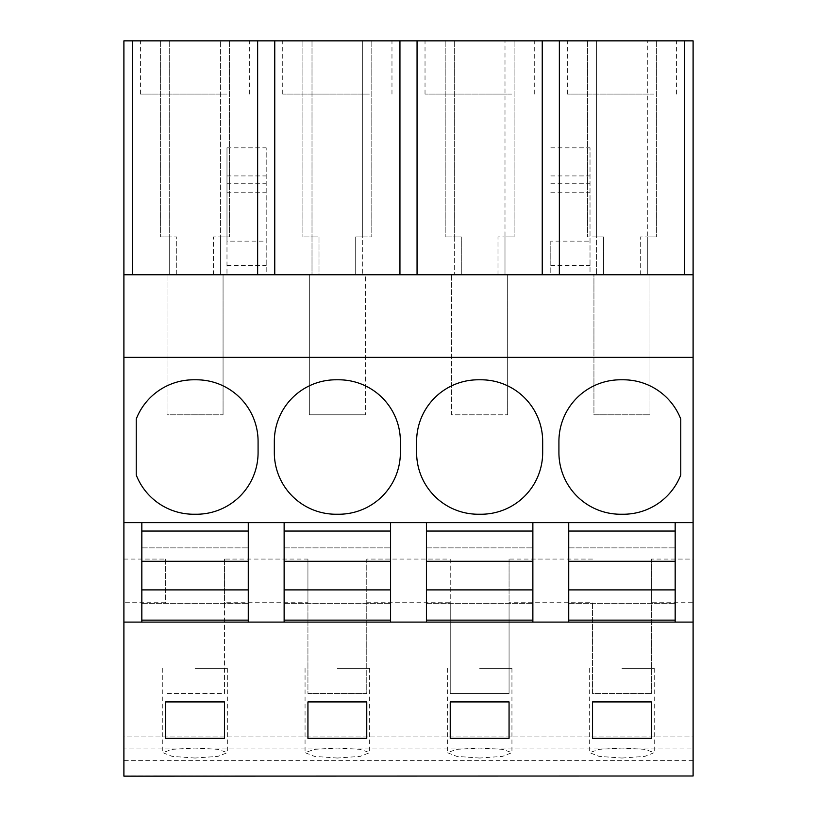 <?xml version="1.0" encoding="UTF-8"?>
<svg xmlns="http://www.w3.org/2000/svg" width="817" height="817" viewBox="0 0 817 817"><rect width="100%" height="100%" fill="white"/><g stroke="black" fill="none" stroke-linecap="round" stroke-linejoin="round"><path stroke-width="0.61" stroke-dasharray="4.08 3.06" d="M693.102 274.747L640.293 274.747L693.102 274.747L693.102 40.85L123.898 40.85L123.898 736.934L693.102 736.934L693.102 602.732L651.363 602.732L651.363 693.521L651.363 559.063L693.102 559.063L693.102 274.747L550.801 274.747L647.299 274.747L596.594 274.747L603.6 274.747L603.6 236.93L596.594 236.93L603.6 236.93L603.6 274.747L593.939 274.747L593.939 414.801L649.964 414.801L593.939 414.801L593.939 274.747L550.801 274.747L590.017 274.747L590.017 147.816L590.017 274.747L550.801 274.747L550.801 241.138L590.017 241.138M123.898 748.035L123.898 736.934L693.102 736.934L693.102 748.035L123.898 748.035L123.898 776.15M123.898 559.063L165.637 559.063L165.637 602.732L123.898 602.732M592.539 559.063L509.062 559.063L509.062 693.521L450.238 693.521L450.238 559.063L366.762 559.063L366.762 693.521L307.938 693.521L307.938 559.063L224.461 559.063L224.461 693.521L165.637 693.521L224.461 693.521L224.461 602.732L307.938 602.732L307.938 693.521L366.762 693.521L366.762 602.732L450.238 602.732L450.238 693.521L509.062 693.521L509.062 602.732L592.539 602.732L592.539 693.521L651.363 693.521L592.539 693.521L592.539 602.732M165.637 559.063L165.637 602.732M693.102 776.15L693.102 748.035M195.049 758.043L172.162 756.368L162.757 752.651L172.162 749.342L195.049 748.076L217.945 749.342L227.34 752.651L217.935 756.368L195.049 758.043M479.65 758.043L456.764 756.368L447.359 752.651L456.754 749.342L479.65 748.076L502.537 749.342L511.942 752.651L502.537 756.368L479.65 758.043M337.35 758.043L314.463 756.368L305.058 752.651L314.463 749.342L337.35 748.076L360.246 749.342L369.641 752.651L360.236 756.368L337.35 758.043M621.951 758.043L644.838 756.368L654.243 752.651L644.838 749.342L621.951 748.076L599.055 749.342L589.66 752.651L599.065 756.368L621.951 758.043M693.102 775.997L123.898 775.997M123.898 622.094L693.102 622.094M141.831 531.05L141.831 620.134L141.831 589.894L248.276 589.894L248.276 620.134L248.276 531.05L248.276 561.289L141.831 561.289L141.831 531.05L248.276 531.05M123.898 522.645L693.102 522.645M123.898 357.376L693.102 357.376M123.898 274.747L550.801 274.747L454.303 274.747L550.801 274.747L550.801 265.464L590.017 265.464M163.073 40.85L249.675 40.85L163.073 40.85M305.374 40.85L391.976 40.85L305.374 40.85M589.976 40.85L676.568 40.85L589.976 40.85M511.626 40.85L425.024 40.85L511.626 40.85M176.707 274.747L176.707 236.93L169.701 236.93L169.701 274.747L169.701 236.93L160.602 236.93L176.707 236.93L176.707 274.747M169.701 40.85L169.701 236.93L169.701 40.85M266.199 274.747L362.697 274.747L312.002 274.747L319.008 274.747L319.008 236.93L312.002 236.93L312.002 274.747L312.002 236.93L302.893 236.93L319.008 236.93L319.008 274.747L309.337 274.747L309.337 414.801L365.362 414.801L309.337 414.801L309.337 274.747L266.199 274.747L266.199 147.816L266.199 274.747L226.983 274.747L266.199 274.747M355.701 274.747L461.299 274.747L461.299 236.93L454.303 236.93L454.303 274.747L454.303 236.93L445.194 236.93L461.299 236.93L461.299 274.747L451.638 274.747L451.638 414.801L507.663 414.801L451.638 414.801L451.638 274.747L365.362 274.747L365.362 414.801L365.362 274.747L355.701 274.747L355.701 236.93L362.697 236.93L362.697 274.747L362.697 236.93L371.806 236.93L362.697 236.93L362.697 40.85L362.697 236.93L355.701 236.93L355.701 274.747M167.036 274.747L167.036 414.801L223.061 414.801L167.036 414.801L167.036 274.747M223.061 274.747L223.061 414.801L223.061 274.747M507.663 274.747L507.663 414.801L507.663 274.747M649.964 274.747L649.964 414.801L649.964 274.747M307.938 559.063L307.938 602.732M224.461 559.063L224.461 602.732M195.049 668.306L227.34 668.306L195.049 668.306M165.637 701.926L224.461 701.926L224.461 738.333L165.637 738.333L165.637 701.926M284.132 531.05L284.132 620.134L284.132 589.894L390.577 589.894L390.577 620.134L390.577 531.05L390.577 561.289L284.132 561.289L284.132 531.05L390.577 531.05M248.276 622.094L248.276 522.645M141.831 622.094L141.831 522.645M196.448 514.24A61.622 61.622 0 0 0 258.08 452.618L258.08 441.415A61.622 61.622 0 0 0 196.448 379.793L193.649 379.793A61.622 61.622 0 0 0 136.225 419.05L136.225 474.983A61.622 61.622 0 0 0 193.649 514.24L196.448 514.24M160.602 40.85L160.602 236.93L160.602 40.85M229.506 40.85L229.506 236.93L220.406 236.93L220.406 274.747L220.406 40.85L220.406 236.93L229.506 236.93L229.506 40.85M312.002 40.85L312.002 236.93L312.002 40.85M213.4 274.747L213.4 236.93L220.406 236.93L213.4 236.93L213.4 274.747M227.024 94.067L140.432 94.067L227.024 94.067M226.983 241.138L226.983 147.816L226.983 274.747L226.983 241.138L266.199 241.138M226.983 265.464L266.199 265.464M226.983 192.761L266.199 192.761M226.983 183.243L266.199 183.243M226.983 147.816L266.199 147.816M226.983 175.921L266.199 175.921M651.363 559.063L651.363 602.732M693.102 559.063L693.102 602.732M509.062 559.063L509.062 602.732M640.293 274.747L640.293 236.93L647.299 236.93L647.299 274.747L647.299 40.85L647.299 236.93L656.398 236.93L640.293 236.93L640.293 274.747M568.724 620.134L675.169 620.134L675.169 589.894L568.724 589.894L568.724 620.134L568.724 531.05L675.169 531.05L675.169 561.289L568.724 561.289L568.724 531.05M497.992 274.747L497.992 236.93L504.998 236.93L504.998 274.747L504.998 40.85L504.998 236.93L514.107 236.93L497.992 236.93L497.992 274.747M596.594 40.85L596.594 274.747L596.594 236.93L587.494 236.93L596.594 236.93L596.594 40.85M587.494 40.85L587.494 236.93L587.494 40.85M656.398 40.85L656.398 236.93L656.398 40.85M653.927 94.067L567.325 94.067L653.927 94.067M558.92 452.618L558.92 441.415A61.622 61.622 0 0 1 620.552 379.793L623.351 379.793A61.622 61.622 0 0 1 680.775 419.05L680.775 474.983A61.622 61.622 0 0 1 623.351 514.24L620.552 514.24A61.622 61.622 0 0 1 558.92 452.618M426.423 620.134L532.868 620.134L532.868 589.894L426.423 589.894L426.423 620.134L426.423 531.05L532.868 531.05L532.868 561.289L426.423 561.289L426.423 531.05M568.724 622.094L568.724 522.645M675.169 622.094L675.169 522.645M592.539 701.926L651.363 701.926L651.363 738.333L592.539 738.333L592.539 701.926M621.951 668.306L654.243 668.306L621.951 668.306M550.801 241.138L550.801 265.464M550.801 183.243L590.017 183.243M550.801 147.816L590.017 147.816M550.801 175.921L590.017 175.921M550.801 192.761L590.017 192.761M302.893 40.85L302.893 236.93L302.893 40.85M371.806 40.85L371.806 236.93L371.806 40.85M454.303 40.85L454.303 236.93L454.303 40.85M369.325 94.067L282.733 94.067L369.325 94.067M274.328 452.618L274.328 441.415A61.622 61.622 0 0 1 335.95 379.793L338.749 379.793A61.622 61.622 0 0 1 400.381 441.415L400.381 452.618A61.622 61.622 0 0 1 338.749 514.24L335.95 514.24A61.622 61.622 0 0 1 274.328 452.618M284.132 622.094L284.132 522.645M390.577 622.094L390.577 522.645M307.938 701.926L366.762 701.926L366.762 738.333L307.938 738.333L307.938 701.926M337.35 668.306L369.641 668.306L337.35 668.306M450.238 559.063L450.238 602.732M366.762 559.063L366.762 602.732M445.194 40.85L445.194 236.93L445.194 40.85M514.107 40.85L514.107 236.93L514.107 40.85M511.626 94.067L425.024 94.067L511.626 94.067M416.619 452.618L416.619 441.415A61.622 61.622 0 0 1 478.251 379.793L481.05 379.793A61.622 61.622 0 0 1 542.672 441.415L542.672 452.618A61.622 61.622 0 0 1 481.05 514.24L478.251 514.24A61.622 61.622 0 0 1 416.619 452.618M426.423 622.094L426.423 522.645M532.868 622.094L532.868 522.645M450.238 701.926L509.062 701.926L509.062 738.333L450.238 738.333L450.238 701.926M479.65 668.306L511.942 668.306L479.65 668.306M141.831 547.86L248.276 547.86L141.831 547.86M141.831 603.324L248.276 603.324L141.831 603.324M141.831 620.134L248.276 620.134M284.132 547.86L390.577 547.86L284.132 547.86M284.132 603.324L390.577 603.324L284.132 603.324M284.132 620.134L390.577 620.134M532.868 620.134L532.868 531.05M426.423 547.86L532.868 547.86L426.423 547.86M426.423 603.324L532.868 603.324L426.423 603.324M675.169 620.134L675.169 531.05M568.724 547.86L675.169 547.86L568.724 547.86M568.724 603.324L675.169 603.324L568.724 603.324M693.102 760.372L123.898 760.372M227.34 668.306L227.34 752.651M162.757 668.306L162.757 752.651M249.675 94.067L249.675 40.85M140.432 94.067L140.432 40.85M676.568 94.067L676.568 40.85M567.325 94.067L567.325 40.85M654.243 668.306L654.243 752.651M589.66 668.306L589.66 752.651M391.976 94.067L391.976 40.85M282.733 94.067L282.733 40.85M369.641 668.306L369.641 752.651M305.058 668.306L305.058 752.651M534.267 94.067L534.267 40.85M425.024 94.067L425.024 40.85M511.942 668.306L511.942 752.651M447.359 668.306L447.359 752.651"/><path stroke-width="1.23" d="M123.898 776.15L693.102 775.997L123.898 776.15M399.942 274.747L399.942 40.85L123.898 40.85L123.898 775.997M123.898 622.094L693.102 622.094L693.102 775.997M224.461 738.333L224.461 701.926L165.637 701.926L165.637 738.333L224.461 738.333M307.938 701.926L307.938 738.333L366.762 738.333L366.762 701.926L307.938 701.926M450.238 701.926L450.238 738.333L509.062 738.333L509.062 701.926L450.238 701.926M592.539 701.926L592.539 738.333L651.363 738.333L651.363 701.926L592.539 701.926M123.898 522.645L141.831 522.645L141.831 561.289L248.276 561.289L248.276 589.894L248.276 522.645L141.831 522.645M141.831 622.094L141.831 620.134L248.276 620.134L248.276 622.094M248.276 620.134L248.276 589.894L141.831 589.894L141.831 561.289L141.831 620.134M248.276 522.645L693.102 522.645L693.102 622.094M123.898 357.376L693.102 357.376L693.102 522.645M193.649 514.24L196.448 514.24A61.622 61.622 0 0 0 258.08 452.618L258.08 441.415A61.622 61.622 0 0 0 196.448 379.793L193.649 379.793A61.622 61.622 0 0 0 136.225 419.05L136.225 474.983A61.622 61.622 0 0 0 193.649 514.24M400.381 441.415A61.622 61.622 0 0 0 338.749 379.793L335.95 379.793A61.622 61.622 0 0 0 274.328 441.415L274.328 452.618A61.622 61.622 0 0 0 335.95 514.24L338.749 514.24A61.622 61.622 0 0 0 400.381 452.618L400.381 441.415M542.672 441.415A61.622 61.622 0 0 0 481.05 379.793L478.251 379.793A61.622 61.622 0 0 0 416.619 441.415L416.619 452.618A61.622 61.622 0 0 0 478.251 514.24L481.05 514.24A61.622 61.622 0 0 0 542.672 452.618L542.672 441.415M620.552 379.793A61.622 61.622 0 0 0 558.92 441.415L558.92 452.618A61.622 61.622 0 0 0 620.552 514.24L623.351 514.24A61.622 61.622 0 0 0 680.775 474.983L680.775 419.05A61.622 61.622 0 0 0 623.351 379.793L620.552 379.793M123.898 274.747L693.102 274.747L693.102 357.376M132.466 40.85L132.466 274.747M399.942 40.85L417.058 40.85L417.058 274.747M693.102 274.747L693.102 40.85L417.058 40.85M284.132 622.094L284.132 620.134L390.577 620.134L390.577 622.094M284.132 620.134L284.132 561.289L390.577 561.289L390.577 589.894L390.577 522.645M390.577 620.134L390.577 589.894L284.132 589.894L284.132 522.645M274.757 40.85L274.757 274.747M257.641 40.85L257.641 274.747M684.534 40.85L684.534 274.747M675.169 622.094L675.169 522.645M559.359 274.747L559.359 40.85M542.243 40.85L542.243 274.747M532.868 622.094L532.868 522.645M568.724 622.094L568.724 620.134L675.169 620.134M568.724 522.645L568.724 589.894L568.724 561.289L675.169 561.289L675.169 589.894L568.724 589.894L568.724 620.134M426.423 622.094L426.423 620.134L532.868 620.134M426.423 522.645L426.423 589.894L426.423 561.289L532.868 561.289L532.868 589.894L426.423 589.894L426.423 620.134M141.831 531.05L248.276 531.05M284.132 531.05L390.577 531.05M426.423 531.05L532.868 531.05M568.724 531.05L675.169 531.05"/></g></svg>
